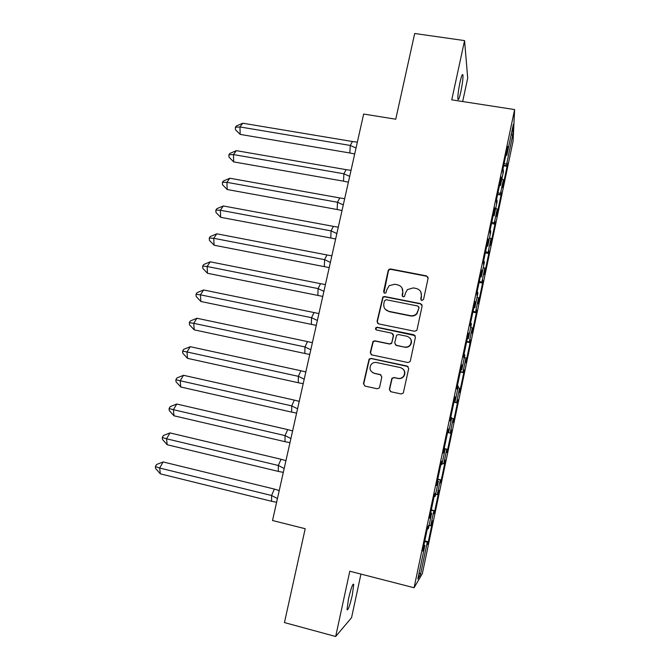 <?xml version="1.0" encoding="UTF-8"?>
<svg xmlns="http://www.w3.org/2000/svg" width="670" height="670" viewBox="0 0 670 670"><rect width="100%" height="100%" fill="white"/><g stroke="black" fill="none" stroke-linecap="round" stroke-linejoin="round"><path stroke-width="1" d="M421.849 300.52L423.566 299.406L428.105 278.259L426.522 275.881L390.593 268.98L388.994 269.348L388.19 270.571L383.6 291.534L384.689 293.184L385.903 292.865L386.975 289.356L389.228 285.671L394.705 284.273L397.687 284.859C401.472 285.998 403.139 288.527 402.695 292.447L402.101 295.177L403.198 296.844L404.496 296.458L405.492 292.999L407.41 289.608L413.264 287.899L416.279 288.485C420.09 289.624 421.773 292.17 421.329 296.106L420.743 298.853L421.849 300.52M352.328 595.01L353.743 584.399C352.797 583.26 351.03 588.143 348.45 599.03L347.035 609.675C348.023 610.688 349.79 605.806 352.328 595.01M460.885 91.539C462.459 83.792 463.146 78.281 462.937 75.015C462.451 73.424 461.454 75.953 459.938 82.603C458.355 90.433 457.669 95.952 457.886 99.152C458.381 100.709 459.385 98.172 460.885 91.539M462.66 101.53L467.702 78.122L464.57 40.602L414.697 33.5L395.752 119.21L363.651 114.051L272.522 520.515L305.202 528.714L284.449 622.581L335.678 636.5L351.557 617.681L360.946 574.081M389.354 389.287L390.928 391.749L401.121 393.968L403.298 393.064L408.708 368.5L407.125 366.046L371.054 358.416L369.103 359.053L363.45 383.659L364.999 386.104L377.177 388.759L379.253 387.98L379.622 387.176L381.833 377.001L380.267 374.555L374.22 373.257C369.907 371.398 368.927 368.408 371.289 364.304C372.729 362.755 374.488 362.16 376.565 362.52L400.317 367.562C404.42 369.195 405.551 372.034 403.709 376.063C402.26 377.981 400.35 378.743 397.988 378.357L394.01 377.503L391.908 378.307L389.354 389.287L390.585 391.64M464.57 40.602L451.756 99.847L514.619 109.579L414.077 587.749L349.799 571.217L335.678 636.5M414.613 331.248L416.673 330.486L417.058 329.657L422.134 306.039L420.551 303.644L384.58 296.517L382.838 296.978L377.043 321.508L378.592 323.895L414.613 331.248M415.442 337.178L410.341 360.929L410.015 361.674L407.888 362.52L371.817 354.916L370.267 352.495L372.997 341.424L374.899 340.829L389.446 343.852L391.431 343.174L391.883 342.269L393.34 335.57L391.774 333.158L376.632 330.042C375.46 329.531 375.234 328.727 375.937 327.647L377.235 327.262L413.859 334.757L415.442 337.178M514.619 109.579L513.061 141.211L422.351 573.595L414.077 587.749M495.691 208.412L497.207 209.04L494.276 222.993L491.814 222.004M494.351 223.763L495.013 223.881L494.971 220.815L494.276 222.993M495.013 223.881L490.49 245.413L491.026 238.495L488.078 252.523L485.599 251.593M488.271 252.741L488.932 252.866L488.798 250.195L488.078 252.523M488.932 252.866L484.385 274.516L484.812 268.109L481.847 282.212L479.343 281.333M482.149 281.869L482.819 281.995L482.601 279.733L481.847 282.212M482.819 281.995L478.246 303.761L478.556 297.882L475.583 312.061L473.062 311.248M476.002 311.156L476.671 311.29L476.37 309.431L475.583 312.061M476.671 311.29L472.074 333.174L471.705 331.616L472.275 327.823L469.276 342.077L466.739 341.315M469.821 340.603L470.491 340.737L470.097 339.288L469.276 342.077M470.491 340.737L465.868 362.738L465.416 361.599L465.952 357.922L462.945 372.26L460.382 371.557M463.606 370.209L464.276 370.351L463.799 369.312L462.945 372.26M464.276 370.351L459.637 392.469L459.084 391.741L459.595 388.19L456.571 402.603L453.992 401.958M457.359 399.973L458.029 400.116L457.459 399.496L456.571 402.603M458.029 400.116L453.364 422.36L452.727 422.05L453.205 418.624L450.165 433.113L447.568 432.535L448.557 432.753L449.042 429.244L448.305 429.018L443.255 453.037L444.076 452.903L445.064 449.403L444.076 449.16M451.078 429.897L451.748 430.048L451.086 429.847L450.165 433.113M451.748 430.048L447.057 452.409L446.329 452.526L446.781 449.227L443.724 463.799L442.108 463.481M437.694 479.502L440.6 479.82L439.897 483.171L440.718 482.618L445.433 460.139L444.679 460.365L443.724 463.799M440.324 479.996L437.25 494.653L435.617 494.368M431.179 510.506L434.135 510.624L433.423 513.982L434.336 512.994L439.084 490.39L438.239 491.06L437.25 494.653M433.825 510.934L430.735 525.674L429.093 525.431M424.621 541.687L427.293 542.055L427.636 541.586L426.924 544.97L427.929 543.546L432.703 520.816L431.765 521.913L430.735 525.674M427.293 542.055L420.475 574.55L417.837 578.972L424.897 545.363L423.926 544.995M445.064 449.403L441.899 464.469L442.351 461.086L441.513 461.345L436.43 485.507L437.351 484.887L438.381 481.211L435.199 496.361L435.626 493.112L434.679 493.857L429.57 518.161L430.592 517.056L431.664 513.195L428.457 528.429L428.85 525.33L427.803 526.561L422.661 551.008L423.792 549.408L424.897 545.363M448.557 432.753L451.706 417.779L450.751 421.103L450.039 420.76L455.064 396.883L455.701 397.578L455.181 401.229L458.314 386.33L457.401 389.488L456.789 388.675L461.772 364.932L462.308 366.096L461.772 369.873L464.88 355.067L464 358.048L463.489 356.767L468.456 333.166L468.891 334.791L468.322 338.702L471.412 323.978L470.575 326.793L470.156 325.042L475.089 301.575L475.432 303.661L474.829 307.706L477.911 293.058L477.099 295.704L476.789 293.51L481.696 270.169L481.311 276.878L484.368 262.322L483.598 264.801L483.38 262.146L488.254 238.947L487.752 246.233L490.792 231.753L490.055 234.065L489.929 230.974L494.778 207.901L494.15 215.748L497.173 201.352L496.47 203.513L496.445 199.97L501.269 177.031L500.515 185.439L503.53 171.126L502.86 173.12L502.927 169.142L507.718 146.336L506.855 155.298L513.354 124.369L512.877 134.427L506.579 164.41L504.15 163.312M503.631 165.8L507.081 166.378L507.207 162.534L506.579 164.41M507.081 166.378L502.609 187.684L503.363 179.744L500.448 193.622L498.003 192.583M497.609 194.459L501.06 195.054L501.101 191.595L500.448 193.622M501.06 195.054L496.57 216.477L497.207 209.04M431.664 513.195L430.684 512.868M438.381 481.211L437.393 480.918M444.177 448.674L446.781 449.227M451.605 418.248L453.205 418.624M454.185 401.045L455.181 401.229M458.012 387.771L459.595 388.19M460.767 369.74L461.772 369.873M464.377 357.47L465.952 357.922M467.308 338.601L468.322 338.702M470.708 327.337L472.275 327.823M473.816 307.647L474.829 307.706M477.006 297.363L478.556 297.882M480.29 276.861L481.311 276.878M483.271 267.548L484.812 268.109M486.721 246.25L487.752 246.233M489.494 237.9L491.026 238.495M493.12 215.807L494.15 215.748M499.485 185.531L500.515 185.439M501.855 179.083L503.363 179.744M505.808 155.432L506.855 155.298M512.877 134.427L511.084 135.164M420.475 574.55L419.135 572.8M502.919 169.711L503.555 169.82M506.847 150.507L507.584 150.633M506.151 153.798L506.897 153.924M503.748 165.23L506.537 165.691M446.387 452.25L447.057 452.409M440.039 482.459L440.718 482.618M433.666 512.835L434.336 512.994M427.259 543.378L427.929 543.546M496.453 200.062L497.173 200.188M500.482 180.766L501.227 180.892M499.786 184.074L500.532 184.2M497.643 194.292L500.431 194.777M424.797 540.883L427.636 541.586M423.783 545.681L424.537 545.866M423.038 549.216L423.792 549.408M427.359 528.663L428.113 528.848M431.296 509.937L434.135 510.624M430.576 513.354L431.329 513.538M429.839 516.871L430.592 517.056M434.135 496.437L434.889 496.621M437.77 479.159L440.6 479.82M437.334 481.211L438.088 481.387M436.597 484.712L437.351 484.887M440.868 464.394L441.622 464.57M444.202 448.557L447.024 449.202M444.051 449.26L444.805 449.428M443.322 452.736L444.076 452.903M448.297 429.076L449.042 429.244M450.391 433.163L448.314 432.703M450.726 417.485L451.48 417.653M454.947 397.411L455.701 397.578M454.227 400.853L454.972 401.02M453.942 402.184L456.764 402.796M457.367 385.895L458.121 386.054M461.563 365.937L462.308 366.096M460.843 369.354L461.596 369.513M460.29 372.001L463.104 372.595M463.975 354.48L464.72 354.631M468.146 334.64L468.891 334.791M467.425 338.04L468.171 338.191M466.596 341.976L469.41 342.554M470.541 323.241L471.286 323.392M474.687 303.518L475.432 303.661M473.975 306.902L474.72 307.044M472.878 312.12L475.683 312.672M477.065 292.187L477.81 292.329M481.186 272.564L481.931 272.707M480.482 275.931L481.228 276.074M479.117 282.422L481.923 282.958M483.556 261.308L484.301 261.442M487.659 241.795L488.397 241.929M486.956 245.145L487.701 245.279M485.323 252.883L488.129 253.402M490.013 230.597L490.758 230.731M494.092 211.201L494.829 211.326M493.388 214.526L494.133 214.651M491.504 223.512L494.301 224.015M420.969 299.951L421.497 296.425L420.861 292.028M402 287.924L402.896 292.765L402.402 296.383M428.063 277.246L426.673 276.233L390.819 269.348L389.22 269.709L388.416 270.931L383.977 292.815M422.008 304.808L420.718 303.937L384.815 296.827L383.081 297.287L377.302 321.759L377.713 323.476M418.842 307.681L417.737 305.997L386.154 299.724L384.463 300.838L383.835 303.711C383.382 307.63 385.041 310.168 388.809 311.332L410.409 315.671C412.921 316.081 415.048 315.352 416.782 313.468L419.01 307.966L418.758 306.827M385.292 309.322L388.809 311.332M419.01 307.966L416.949 313.744C415.224 315.62 413.097 316.349 410.593 315.947L389.044 311.609M392.93 333.861L393.558 335.796L391.657 343.383L389.68 344.062L375.15 341.047L373.257 341.641L370.535 352.688L371.214 354.681M415.157 335.637L377.495 327.504L376.197 327.89L376.088 329.808M404.647 347.01C406.891 347.378 408.742 346.683 410.199 344.924C412.251 340.854 411.171 337.973 406.958 336.273L398.575 334.556L396.598 335.226L394.689 342.847L396.255 345.268L404.839 347.219C407.084 347.579 408.926 346.884 410.383 345.134C411.924 342.764 411.849 340.469 410.149 338.241M395.375 344.841L396.255 345.268M404.839 347.219L396.472 345.477M402.678 368.701C405.074 370.87 405.484 373.374 403.909 376.213C402.461 378.123 400.56 378.885 398.198 378.491L394.228 377.646L392.134 378.45L389.588 389.404M372.822 372.746L374.22 373.257M380.996 374.865L374.488 373.408M408.13 366.582L371.322 358.592L369.379 359.237L363.735 383.793L364.773 386.037M352.437 141.521L242.8 123.221L239.96 126.948L350.259 145.449L352.437 141.521L357.353 142.141M235.396 127.25L235.472 129.737L240.17 134.402L239.96 126.948L235.396 127.25L236.351 126.01L242.8 123.221M240.17 134.402L349.866 152.986L350.259 145.449L356.038 147.995M354.69 154L349.866 152.986M346.114 169.652L236.343 150.658L233.462 154.569L343.894 173.781L346.114 169.652L351.03 170.339M228.914 154.737L229.006 157.174L233.696 161.897L233.462 154.569L228.914 154.737L229.885 153.43L236.343 150.658M233.696 161.897L343.526 181.176L343.894 173.781L349.681 176.369M348.375 182.19L343.526 181.176M339.765 197.935L229.852 178.237L226.921 182.332L337.487 202.256L339.765 197.935L344.673 198.689M222.398 182.357L222.499 184.752L227.197 189.526L226.921 182.332L222.398 182.357L223.386 180.992L229.852 178.237M227.197 189.526L337.161 209.517L337.487 202.256L343.283 204.886M342.018 210.531L337.161 209.517M333.375 226.359L223.336 205.958L220.355 210.238L331.055 230.882L333.375 226.359L338.283 227.189M215.857 210.12L215.966 212.474L220.665 217.306L220.355 210.238L215.857 210.12L216.854 208.697L223.336 205.958M220.665 217.306L330.762 238.001L331.055 230.882L336.859 233.554M335.637 239.014L330.762 238.001M326.952 254.943L216.787 233.813L213.747 238.294L324.582 259.667L326.952 254.943L331.859 255.84M209.274 238.026L209.4 240.337L214.099 245.22L213.747 238.294L209.274 238.026L210.296 236.535L216.787 233.813M214.099 245.22L324.33 266.643L324.582 259.667L330.394 262.38M329.213 267.648L324.33 266.643M320.503 283.67L210.196 261.819L207.114 266.493L318.083 288.594L320.503 283.67L325.402 284.633M202.658 266.082L202.792 268.343L207.499 273.285L207.114 266.493L202.658 266.082L203.697 264.524L210.196 261.819M207.499 273.285L317.856 295.428L318.083 288.594L323.895 291.358M322.764 296.433L317.856 295.428M314.012 312.547L203.58 289.968L200.439 294.834L311.542 317.68L314.012 312.547L318.912 313.585M196.008 294.272L196.159 296.492L200.866 301.492L200.439 294.834L196.008 294.272L197.064 292.656L203.58 289.968M200.866 301.492L311.357 324.372L311.542 317.68L317.371 320.486M316.274 325.369L311.357 324.372M307.488 341.574L196.921 318.258L193.731 323.325L304.967 346.926L307.488 341.574L312.387 342.697M189.325 322.613L189.484 324.791L194.2 329.849L193.731 323.325L189.325 322.613L190.397 320.93L196.921 318.258M194.2 329.849L304.817 353.467L304.967 346.926L310.805 349.765M309.749 354.464L304.817 353.467M300.93 370.761L190.23 346.7L186.989 351.968L298.359 376.322L300.93 370.761L305.83 371.951M182.608 351.105L182.784 353.232L187.491 358.341L186.989 351.968L182.608 351.105L183.697 349.355L190.23 346.7M187.491 358.341L298.25 382.712L298.359 376.322L304.205 379.212M303.192 383.709L298.25 382.712M294.339 400.107L183.505 375.292L180.213 380.761L291.718 405.878L294.339 400.107L299.23 401.372M175.858 379.739L176.042 381.816L180.758 386.992L180.213 380.761L175.858 379.739L176.964 377.922L183.505 375.292M180.758 386.992L291.643 412.117L291.718 405.878L297.564 408.809M296.601 413.105L291.643 412.117M287.715 429.604L176.746 404.027L173.404 409.697L285.043 435.584L287.715 429.604L292.606 430.944M169.066 408.524L169.267 410.559L173.982 415.794L173.404 409.697L169.066 408.524L170.188 406.64L176.746 404.027M173.982 415.794L285.001 441.681L285.043 435.584L290.897 438.565M289.976 442.661L285.001 441.681M281.057 459.26L169.954 432.912L166.554 438.791L278.326 465.457L281.057 459.26L285.939 460.675M162.24 437.468L162.458 439.445L167.173 444.738L166.554 438.791L162.24 437.468L163.388 435.508L169.954 432.912M167.173 444.738L278.326 471.404L278.326 465.457L284.189 468.481M283.309 472.383L278.326 471.404M274.357 489.075L163.12 461.948L159.669 468.037L271.576 495.498L274.357 489.075L279.239 490.574M155.381 466.555L155.608 468.489L160.323 473.841L159.669 468.037L155.381 466.555L156.546 464.528L163.12 461.948M160.323 473.841L271.61 501.286L271.576 495.498L277.447 498.564M276.618 502.257L271.61 501.286M353.048 584.215L353.743 584.399M462.183 74.906L462.937 75.015"/></g></svg>

